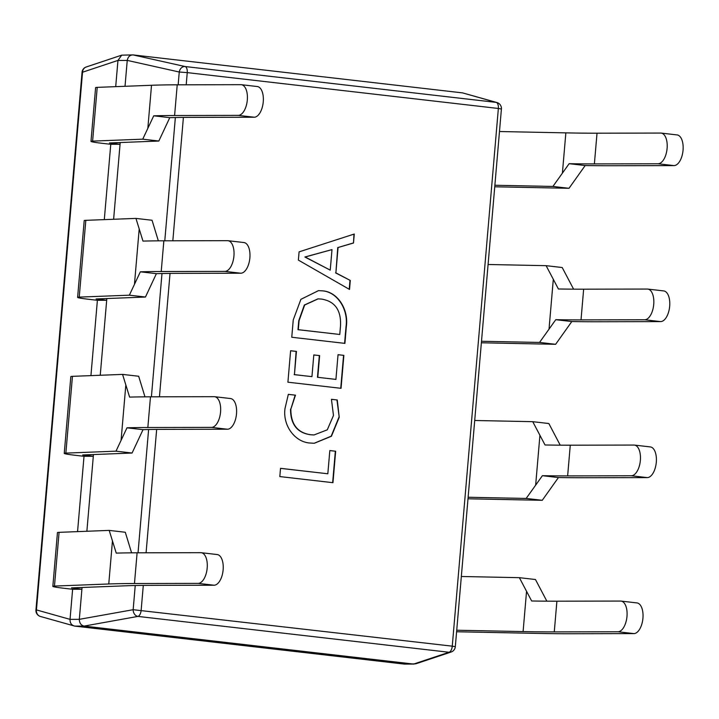<?xml version="1.0" encoding="UTF-8"?>
<svg xmlns="http://www.w3.org/2000/svg" width="719" height="719" viewBox="0 0 719 719"><rect width="100%" height="100%" fill="white"/><g stroke="black" fill="none" stroke-linecap="round" stroke-linejoin="round"><path stroke-width="1.08" d="M241.341 84.698L257.285 86.541A15.432 7.702 96.6 0 1 263.253 101.855A15.432 7.702 96.6 0 1 254.202 117.224L190.535 117.359A406.181 20.581 -175.1 0 0 169.765 117.664L158.836 141.032L142.739 139.171L153.722 115.813A424.695 21.525 4.9 0 1 174.591 115.525L238.259 115.382A15.432 7.702 -83.4 0 0 247.309 100.013A15.432 7.702 -83.4 0 0 241.341 84.698A15.432 7.702 -83.4 0 0 240.892 84.68L177.225 84.815A424.695 21.525 -175.1 0 0 151.52 85.273L97.218 87.367A21.606 1.096 -175.1 0 0 95.6 87.646L90.989 141.382A21.606 1.096 4.9 0 1 92.607 141.113L142.739 139.171M113.62 219.259L120.055 144.276L109.441 142.964L158.836 141.032M201.221 552.704L217.165 554.538A15.432 7.702 96.6 0 1 223.133 569.852A15.432 7.702 96.6 0 1 214.082 585.221L150.415 585.356A406.181 20.581 -175.1 0 0 125.825 585.796L71.523 587.89L81.903 589.247L72.619 589.265L63.533 588.223A21.606 1.096 4.9 0 1 52.846 586.353A21.606 1.096 4.9 0 1 54.464 586.075L108.767 583.981A424.695 21.525 4.9 0 1 134.471 583.522L198.138 583.388A15.432 7.702 -83.4 0 0 207.189 568.019A15.432 7.702 -83.4 0 0 201.221 552.704A15.432 7.702 -83.4 0 0 200.772 552.677L137.104 552.812A424.695 21.525 -175.1 0 0 116.235 553.109L109.198 530.397L125.295 532.258L131.595 552.839M52.846 586.353L57.457 532.608A21.606 1.096 4.9 0 1 59.075 532.339L109.198 530.397M86.873 531.26L93.308 456.277L82.694 454.965L132.089 453.024L115.993 451.173L126.975 427.814A424.695 21.525 4.9 0 1 147.844 427.517L211.512 427.383A15.432 7.702 -83.4 0 0 220.562 412.014A15.432 7.702 -83.4 0 0 214.595 396.699A15.432 7.702 -83.4 0 0 214.145 396.681L150.478 396.816A424.695 21.525 -175.1 0 0 129.609 397.113L122.572 374.401L72.448 376.334L65.86 453.105L115.993 451.173M214.595 396.699L230.538 398.542A15.432 7.702 96.6 0 1 236.506 413.856A15.432 7.702 96.6 0 1 227.456 429.225L163.788 429.36A406.181 20.581 -175.1 0 0 143.018 429.665L132.089 453.024M122.572 374.401L138.668 376.253L144.968 396.843M100.247 375.264L106.682 300.281L96.067 298.969L145.463 297.028L129.366 295.176L140.349 271.818A424.695 21.525 4.9 0 1 161.218 271.521L224.885 271.387A15.432 7.702 -83.4 0 0 233.936 256.018A15.432 7.702 -83.4 0 0 227.968 240.703A15.432 7.702 -83.4 0 0 227.519 240.676L163.851 240.811A424.695 21.525 -175.1 0 0 142.982 241.108L135.945 218.405L85.822 220.338L79.234 297.109L129.366 295.176M135.945 218.405L152.042 220.257L158.342 240.838M227.968 240.703L243.912 242.537A15.432 7.702 96.6 0 1 249.879 257.851A15.432 7.702 96.6 0 1 240.829 273.22L177.162 273.355A406.181 20.581 -175.1 0 0 156.391 273.669L145.463 297.028M90.989 141.382A21.606 1.096 4.9 0 0 101.685 143.252L110.762 144.294L120.055 144.276L120.199 142.524M72.619 589.265L70.04 619.365L79.324 619.338L82.056 587.486M93.452 454.516L93.308 456.277L84.015 456.295L77.562 531.62M106.825 298.52L106.682 300.281L97.389 300.299L90.936 375.624M110.762 144.294L104.309 219.619M321.905 290.809C337.418 291.294 348.886 309.413 346.333 326.678L344.904 343.376L291.761 337.256L293.244 319.919L300.901 299.329L318.535 290.611L321.591 290.809C337.112 291.294 348.571 309.413 346.019 326.678L346.333 326.678M327.828 473.776L329.823 450.561L335.656 451.235L332.96 482.692L279.817 476.571L280.527 468.33L327.828 473.776L280.518 468.366M333.481 415.465L331.432 399.315L337.265 399.989L339.224 417.281L331.441 436.244L314.293 443.272L310.536 443.048C295.473 442.571 282.576 426.052 284.994 408.554L288.337 394.345L295.473 395.171L290.836 409.156C290.853 424.345 297.513 432.874 310.806 434.752L314.032 434.95L327.271 429.827L333.481 415.465M335.926 379.407L338.038 354.692L343.871 355.366L341.049 388.323L287.906 382.193L290.611 350.737L296.435 351.411L294.448 374.626L311.947 376.648L313.808 354.925L319.64 355.599L317.78 377.313L335.926 379.407L317.78 377.313M298.376 260.107L299.086 251.866L354.278 234.026L353.505 243.013L338.065 247.507L335.89 272.878L350.297 280.464L349.524 289.451L298.376 260.107M74.83 626.114L404.285 664.086L413.569 664.068L84.114 626.096L74.785 626.114L40.417 616.462A6.174 5.671 -74.2 0 1 36.444 609.91L70.04 619.365M125.025 86.298L127.236 60.441L117.952 60.468L115.705 86.657M178.159 84.815L179.256 72.017L127.245 60.396C128.009 56.783 129.941 54.95 133.042 54.914L462.578 92.886L496.946 102.538A6.174 5.671 -74.2 0 0 496.164 102.386L462.578 92.886M117.952 60.468L121.7 55.156L133.042 54.914L185.053 66.525L496.164 102.386A6.174 3.083 96.6 0 1 498.357 108.47L187.246 72.619L186.203 84.797M413.569 664.068L449.024 652.268L137.913 616.408A6.174 4.853 -100.2 0 1 133.159 609.703L135.235 585.527M143.288 585.401L141.149 610.305A6.174 3.083 -83.4 0 1 137.913 616.408L84.114 626.096M79.324 619.338L133.159 609.703L452.26 646.165L498.357 108.47L501.413 109.009A6.174 6.174 0 0 0 496.946 102.538M404.321 664.086L415.663 663.844L451.119 652.025A6.174 5.599 -108.4 0 1 449.024 652.268A6.174 3.083 96.6 0 0 452.26 646.165L455.316 646.696L501.413 109.009M414.126 664.095L413.614 664.068M84.069 626.087C81.04 625.323 79.458 623.085 79.324 619.392M179.256 72.017A6.174 4.925 -77.4 0 1 185.053 66.525A6.174 3.083 -83.4 0 1 187.246 72.619L179.256 72.017M74.785 626.114C71.549 625.341 69.968 623.103 70.031 619.41M117.952 60.414L82.541 72.224A6.174 5.599 -108.4 0 1 86.244 66.975L121.7 55.156M329.823 450.597L335.656 451.235M335.342 451.235L332.654 482.656M331.45 399.351L337.265 399.989M336.959 399.989L339.224 417.281M338.91 417.281L331.189 436.19L314.14 443.272M288.328 394.38L295.473 395.171M295.158 395.171L290.836 409.156M290.521 409.156C290.548 424.345 297.208 432.874 310.5 434.752L310.806 434.752M310.5 434.752L313.87 434.95M338.038 354.728L343.871 355.366M343.565 355.366L340.743 388.287M290.602 350.773L296.435 351.411M296.129 351.411L294.448 374.626M294.143 374.626L311.947 376.648M313.808 354.961L319.64 355.599M319.326 355.599L317.465 377.313M346.019 326.678L344.599 343.34M318.382 290.611L321.591 290.809M317.924 298.87L304.344 305.027L298.771 320.629L297.99 329.688L339.772 334.47L340.518 325.752C341.228 310.078 334.838 301.18 321.348 299.059L318.077 298.87L304.658 305.027L299.077 320.629L298.304 329.688L339.772 334.47M353.955 234.133L353.505 243.013M353.2 243.013L338.065 247.507M337.759 247.516L335.89 272.878M335.584 272.887L350.297 280.464M349.982 280.464L349.227 289.281M331.998 249.601L304.874 257.007L330.237 270.137L331.998 249.601L305.189 257.007L330.237 270.137M658.056 163.77A15.432 7.702 -83.4 0 0 667.106 148.393A15.432 7.702 -83.4 0 0 661.138 133.087L677.082 134.92A15.432 7.702 96.6 0 1 683.05 150.235A15.432 7.702 96.6 0 1 674 165.604L658.056 163.77L594.388 163.905A406.181 20.581 4.9 0 1 569.142 163.689L552.911 186.446L569.008 188.297L585.185 165.541A424.695 21.525 -175.1 0 0 610.332 165.738L674 165.604M661.138 133.087A15.432 7.702 -83.4 0 0 660.689 133.06L597.022 133.195L594.388 163.905M499.48 131.523L565.853 132.871A406.181 20.581 -175.1 0 0 597.022 133.195M494.744 186.787L569.008 188.297M494.879 185.259L552.911 186.446M644.682 319.766A15.432 7.702 -83.4 0 0 653.733 304.398A15.432 7.702 -83.4 0 0 647.765 289.083L663.7 290.916A15.432 7.702 96.6 0 1 669.677 306.231A15.432 7.702 96.6 0 1 660.617 321.6L644.682 319.766L581.015 319.901A406.181 20.581 4.9 0 1 555.769 319.694L539.538 342.442L555.634 344.302L571.812 321.546A424.695 21.525 -175.1 0 0 596.959 321.744L660.617 321.6M647.765 289.083A15.432 7.702 -83.4 0 0 647.316 289.056L583.648 289.191L581.015 319.901M573.6 289.173L562.213 267.531L546.116 265.671L558.402 288.984A406.181 20.581 -175.1 0 0 583.648 289.191M481.371 342.783L555.634 344.302M481.505 341.264L539.538 342.442M488.084 264.493L546.116 265.671M631.309 475.762A15.432 7.702 -83.4 0 0 640.359 460.394A15.432 7.702 -83.4 0 0 634.392 445.079L650.327 446.921A15.432 7.702 96.6 0 1 656.303 462.236A15.432 7.702 96.6 0 1 647.244 477.605L631.309 475.762L567.642 475.906A406.181 20.581 4.9 0 1 542.396 475.69L526.164 498.447L542.261 500.298L558.438 477.542A424.695 21.525 -175.1 0 0 583.585 477.74L647.244 477.605M634.392 445.079A15.432 7.702 -83.4 0 0 633.942 445.061L570.275 445.196L567.642 475.906M560.218 445.169L548.84 423.527L532.743 421.676L545.029 444.98A406.181 20.581 -175.1 0 0 570.275 445.196M467.997 498.788L542.261 500.298M468.132 497.26L526.164 498.447M474.711 420.489L532.743 421.676M617.936 631.767A15.432 7.702 -83.4 0 0 626.986 616.399A15.432 7.702 -83.4 0 0 621.018 601.084L636.953 602.917A15.432 7.702 96.6 0 1 642.93 618.232A15.432 7.702 96.6 0 1 633.87 633.601L617.936 631.767L554.268 631.902A406.181 20.581 4.9 0 1 523.099 631.579L456.727 630.23M456.601 631.758L537.623 633.403A424.695 21.525 -175.1 0 0 570.203 633.736L633.87 633.601M621.018 601.084A15.432 7.702 -83.4 0 0 620.569 601.057L556.901 601.192L554.268 631.902M546.844 601.165L535.466 579.523L519.37 577.672L531.656 600.985A406.181 20.581 -175.1 0 0 556.901 601.192M461.337 576.494L519.37 577.672M555.769 319.694L571.812 321.546M542.396 475.69L558.438 477.542M569.142 163.689L585.185 165.541M97.389 300.299L88.311 299.248A21.606 1.096 4.9 0 1 77.616 297.387L84.204 220.616A21.606 1.096 4.9 0 1 85.822 220.338M77.616 297.387A21.606 1.096 4.9 0 1 79.234 297.109M84.015 456.295L74.938 455.253A21.606 1.096 4.9 0 1 64.243 453.383L70.83 376.612A21.606 1.096 4.9 0 1 72.448 376.334M64.243 453.383A21.606 1.096 4.9 0 1 65.86 453.105M156.391 273.669L140.349 271.818M143.018 429.665L126.975 427.814M169.765 117.664L153.722 115.813M151.52 85.273L147.844 128.162M97.218 87.367L92.607 141.113M177.225 84.815L174.591 115.525M112.443 541.092L108.767 583.981M59.075 532.339L54.464 586.075M137.104 552.812L134.471 583.522M125.816 385.087L121.098 440.163M150.478 396.816L147.844 427.517M139.189 229.091L134.471 284.158M163.851 240.811L161.218 271.521M183.408 117.404L172.83 240.793M170.035 273.4L159.456 396.798M156.661 429.405L146.083 552.794M35.95 609.991L82.047 72.304L82.541 72.224L36.444 609.91L35.95 609.991A6.174 6.174 0 0 0 40.417 616.462M138.039 552.812L148.608 429.522M151.412 396.807L161.982 273.526M164.786 240.811L175.355 117.521M565.853 132.871L562.393 173.243M553.315 279.215L549.019 329.239M539.933 435.211L535.646 485.244M526.56 591.216L523.099 631.579M214.082 585.221L198.138 583.388M240.829 273.22L224.885 271.387M227.456 429.225L211.512 427.383M254.202 117.224L238.259 115.382M451.119 652.025A6.174 6.174 0 0 0 455.316 646.696M86.244 66.975A6.174 6.174 0 0 0 82.047 72.304"/></g></svg>
